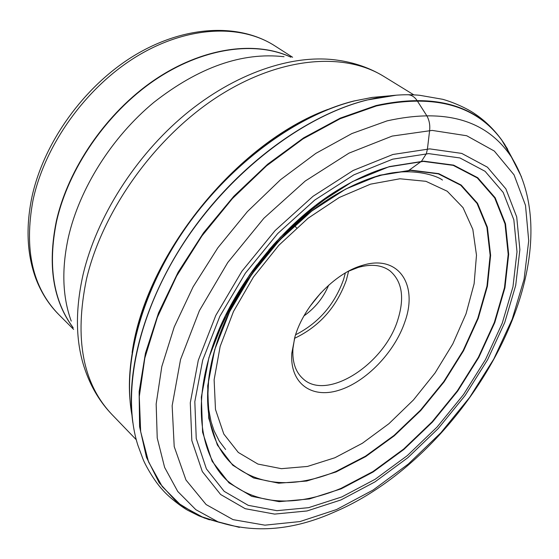 <?xml version="1.0" encoding="UTF-8"?>
<svg xmlns="http://www.w3.org/2000/svg" width="559" height="559" viewBox="0 0 559 559"><rect width="100%" height="100%" fill="white"/><g stroke="black" fill="none" stroke-linecap="round" stroke-linejoin="round"><path stroke-width="0.84" d="M388.798 95.91L372.042 97.434L354.581 100.9C296.829 115.245 231.181 163.291 186.552 226.612C142 290.002 122.253 362.826 131.938 415.078M129.898 399.077C125.579 346.049 148.554 276.607 192.694 217.563C236.939 158.595 299.009 114.665 353.868 100.997L372.734 97.336M392.656 159.175L353.889 174.841L314.717 200.087L277.704 233.571L245.359 273.197L219.834 316.331L202.714 360.087L194.818 401.641L196.244 438.536L206.397 468.868L224.194 491.354L248.21 505.329L276.873 510.674L308.582 507.67L341.822 496.93L375.159 479.266L407.308 455.613L437.096 427.034L463.481 394.633L485.485 359.598L502.241 323.2L512.966 286.781L517.005 251.809L513.847 219.82L503.205 192.45L485.093 171.32L459.945 157.952L428.655 153.62L392.656 159.175M220.358 522.665L204.252 518.004L181.207 505.469L162.341 486.693L148.554 461.909L140.658 431.618L139.282 396.624L144.83 358.053L157.379 317.302L176.658 275.985L201.995 235.849L232.39 198.606L266.538 165.855L302.957 138.918L340.089 118.753L376.424 105.944C436.635 93.136 479.433 106 504.805 144.543L512.799 159.273M295.04 336.476C304.047 305.326 334.827 272.981 362.414 265.371C398.218 254.038 418.481 284.454 404.849 321.907C394.626 352.331 365.831 382.195 338.509 390.392C311.181 398.84 289.611 383.104 291.833 353.064L295.04 336.476M348.145 271.36L358.207 267.426C371.169 263.778 381.734 264.903 389.902 270.808C402.117 281.261 404.751 297.591 397.819 319.811C384.333 364.391 326.812 401.404 303.027 378.757C295.515 372.042 292.154 361.959 292.944 348.516L294.635 337.846M328.664 285.209C323.347 297.758 315.122 307.974 303.998 315.856M320.803 292.93L309.861 306.528M403.214 171.858L408.748 170.46L421.542 161.223L426.384 153.676L427.439 148.932L429.633 130.436C430.213 124.699 429.165 119.64 426.475 115.245L416.769 100.089C414.184 96.574 411.144 94.792 407.665 94.737M507.698 149.26L501.619 139.848C493.744 129.15 484.814 120.471 474.822 113.812C472.034 111.681 459.009 103.995 442.847 99.327L419.557 95.268C403.346 93.8 385.864 95.386 367.116 100.026C303.761 115.734 230.93 171.131 184.135 242.417C137.374 313.767 121.212 393.047 137.884 445.264L143.146 459.47C145.242 464.836 154.067 480.726 162.138 489.377C169.74 498.383 184.184 508.529 188.159 510.5L198.983 515.894L176.958 502.338L159.168 482.738L146.465 457.353L139.589 426.713L139.135 391.642L145.438 353.246L158.546 312.9L178.146 272.177L203.574 232.74L233.837 196.244L267.677 164.199L303.656 137.842L340.291 118.11L376.123 105.532C433.798 93.067 475.632 104.505 501.619 139.841L512.694 159.105M396.429 95.17L366.781 100.047C307.771 114.77 240.37 163.563 193.638 228.289C146.982 293.098 124.902 368.025 132.846 422.702M379.247 175.484C366.739 179.083 354.001 184.491 341.018 191.709L340.99 191.723C285.509 221.979 233.005 287.221 215.313 347.887L215.306 347.915C200.171 398.413 208.032 442.057 232.467 464.403C259.453 486.071 293.957 488.433 335.98 471.482L365.502 456.172L394.011 435.447L420.431 410.243L443.776 381.573L463.159 350.542L477.784 318.309L486.973 286.124L490.145 255.323L486.903 227.289L477.065 203.455L460.721 185.218L438.326 173.849L410.739 170.39L379.247 175.484M336.12 471.929L306.709 481.033L278.766 483.207L253.646 477.987L232.733 465.2L217.374 445.048L208.738 418.202L207.703 385.829L214.712 349.606L229.644 311.642L251.76 274.322L279.731 240.056L311.754 211.043L345.735 189.054L379.512 175.26L411.075 170.16L438.724 173.632L461.161 185.029L477.533 203.315L487.385 227.206L490.62 255.302L487.434 286.173L478.224 318.42L463.565 350.724L444.139 381.825L420.738 410.551L394.27 435.81L365.698 456.584L336.12 471.929M389.127 166.813C373.335 171.313 357.222 178.468 340.787 188.271L340.78 188.271C284.657 221.308 232.167 286.529 211.896 348.425L211.896 348.425C192.897 405.345 200.339 455.131 226.947 480.426C256.497 504.91 294.53 507.558 341.032 488.37L372.902 471.593L403.647 449.059L432.149 421.766L457.374 390.79L478.378 357.285L494.331 322.48L504.477 287.696L508.194 254.331L505.015 223.886L494.694 197.907L477.281 177.923L453.209 165.359L423.366 161.404L389.127 166.813M341.172 488.818L309.379 498.956L279.095 501.661L251.788 496.371L228.973 482.85L212.134 461.252L202.589 432.24L201.352 397.051L208.94 357.515L225.256 315.954L249.51 275.021L280.206 237.407L315.325 205.6L352.526 181.563L389.399 166.575L423.708 161.16L453.615 165.129L477.728 177.72L495.169 197.753L505.504 223.796L508.676 254.303L504.945 287.738L494.771 322.592L478.784 357.46L457.73 391.034L432.463 422.073L403.905 449.422L373.098 472.006L341.172 488.818M392.914 154.48L353.204 170.453L313.047 196.279L275.098 230.574L241.942 271.192L215.802 315.416L198.298 360.255L190.284 402.815L191.828 440.569L202.316 471.558L220.609 494.491L245.24 508.704L274.588 514.091L307.024 510.961L340.983 499.935L375.019 481.865L407.825 457.709L438.221 428.536L465.137 395.472L487.602 359.73L504.721 322.578L515.705 285.39L519.877 249.649L516.705 216.927L505.888 188.886L487.434 167.19L461.755 153.418L429.766 148.883L392.914 154.48M336.553 509.542L299.98 521.561L264.917 525.167L233.04 519.632L206.124 504.553L185.965 479.992L174.205 446.592L172.151 405.722L180.557 359.493L199.395 310.678L227.765 262.499L263.869 218.269L305.249 181.025L348.998 153.131L392.187 136.082L432.149 130.408L466.709 135.746L494.324 151.063L514.042 174.848L525.495 205.356L528.716 240.761L524.076 279.276L512.184 319.231L493.765 359.074L469.679 397.358L440.848 432.771L408.294 464.054L373.119 490.019L336.553 509.542M521.477 176.854L511.506 157.205C486.952 120.052 445.488 107.936 387.121 120.863L351.904 133.552L315.898 153.348L280.562 179.684L247.392 211.609L217.821 247.847L193.107 286.858L174.219 326.987L161.81 366.564L156.164 404.01L157.226 437.983L164.619 467.401L177.748 491.466L195.846 509.689L218.052 521.84L239.385 527.382M220.162 522.595L198.983 515.894L209.478 519.821M311.16 209.974L298.101 220.581M277.103 240.789L273.03 245.226M253.045 270.053L249.58 274.986M234.326 299.82L226.765 314.843M220.169 346.405L214.125 379.757L215.481 409.44L223.803 434.029L238.302 452.448L257.909 464.061L281.387 468.68L307.471 466.444L334.876 457.758L362.407 443.245L388.945 423.68L413.464 399.944L435.035 373.007L452.804 343.911L466.038 313.788L474.123 283.734L476.485 255.19L472.83 229.386L463.027 207.641L447.228 191.234L425.916 181.312L399.93 178.775L370.526 184.156L339.285 197.481L308.065 218.241L278.815 245.31L253.423 277.068L233.48 311.496L220.169 346.405M294.516 338.349C319.294 326.568 336.574 307.15 346.363 280.094L348.606 271.136M295.578 334.785C318.623 322.997 334.645 304.494 343.645 279.29L345.35 272.932M296.57 227.897L294.46 225.612M294.446 225.605L293.426 224.725M31.744 197.872C25.665 227.974 27.091 255.037 36.014 279.039C41.38 292.846 48.926 304.648 58.667 314.451C32.45 287.515 23.904 249.426 33.016 200.192L33.037 200.115C44.811 145.054 85.667 87.91 135.781 56.99C185.972 26.084 240.125 23.436 274.832 45.852C238.19 22.388 183.254 25.581 133.594 55.977C83.906 86.477 43.672 142.517 31.856 197.32M290.939 57.158C254.673 40.213 201.897 47.683 154.102 80.216C106.399 112.799 68.114 168.364 56.27 221.476L56.256 221.546C47.438 265.469 53.07 300.875 73.152 327.77M290.799 57.151C254.485 40.402 201.778 48.025 154.102 80.58C106.503 113.197 68.338 168.671 56.508 221.692L56.494 221.762C47.704 265.469 53.245 300.763 73.117 327.637M71.252 321.125C62.433 296.927 61.483 268.949 68.401 237.205C79.539 188.46 111.849 137.137 153.886 102.353C198.864 67.143 242.25 51.931 284.042 56.718M383.858 76.436C369.792 67.849 354.092 62.398 336.749 60.093C292.294 53.881 234.948 73.201 185.057 114.574C135.278 156.052 96.581 217.227 83.109 274.455L83.088 274.532C74.738 311.803 75.647 344.253 85.813 371.889C91.781 388.337 100.459 402.515 111.863 414.415C82.69 383.544 74.228 338.461 86.47 279.179L86.491 279.102C102.416 211.162 154.172 138.359 216.13 97.706C278.193 57.032 343.38 51.302 383.858 76.436L413.842 94.876M327.77 109.445C236.171 143.174 145.473 255.875 132.113 352.568M340.99 191.723C353.784 184.687 366.159 179.495 378.108 176.169C409.272 166.351 436.593 175.407 442.462 180.061M215.313 347.887L211.085 364.671L208.598 380.7L207.836 395.709L208.71 409.461L211.085 421.752L214.09 430.814L219.317 441.163L225.619 449.506M341.018 191.709C285.649 221.762 232.823 287.403 215.306 347.915M340.787 188.271C280.946 228.072 237.98 281.457 211.896 348.425C232.02 286.662 284.755 221.133 340.78 188.271M504.805 144.543L511.506 157.205C577.021 262.793 466.437 455.927 334.638 511.932C293.538 530.372 254.673 533.677 218.052 521.84L204.252 518.004M274.539 243.598L268.795 250.09M256.888 264.882L251.781 271.884M292.944 348.516L291.833 353.064M358.207 267.426L362.414 265.371M58.667 314.451L73.613 329.377M274.832 45.852L292.609 57.263M111.863 414.415L136.284 439.758"/></g></svg>
